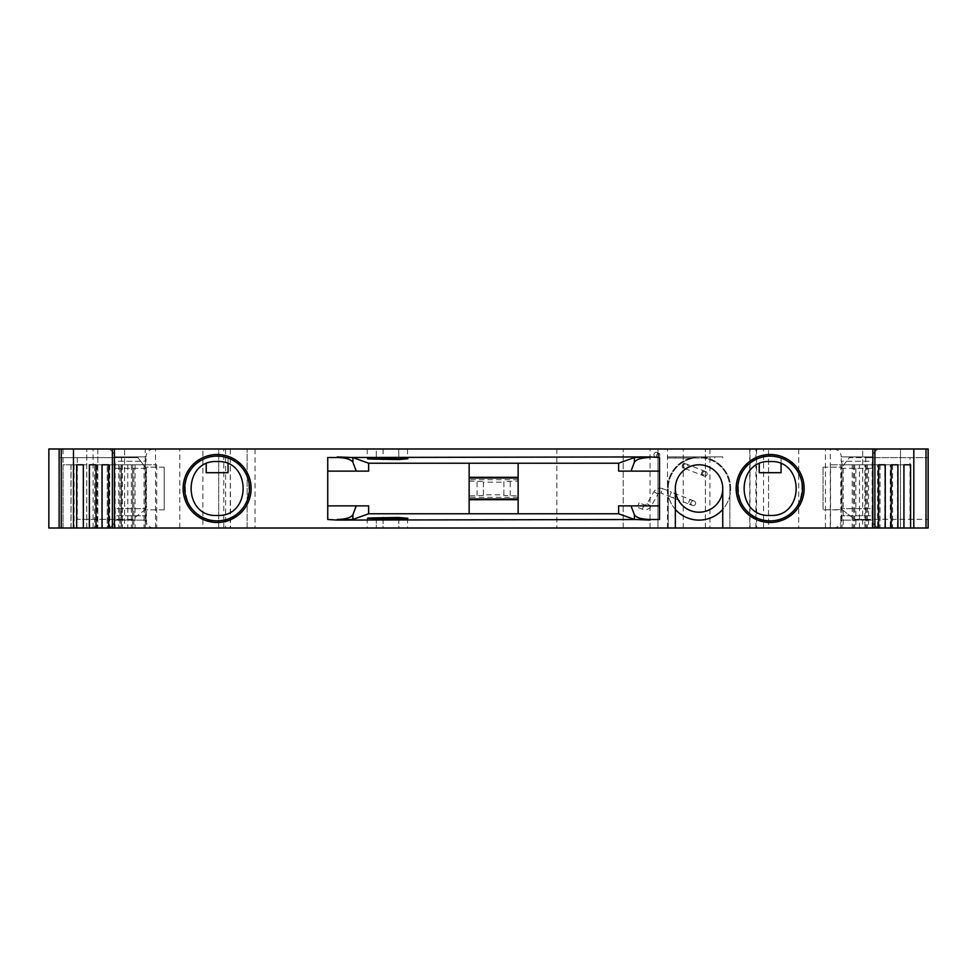 <?xml version="1.0" encoding="UTF-8"?>
<svg xmlns="http://www.w3.org/2000/svg" width="977" height="977" viewBox="0 0 977 977"><rect width="100%" height="100%" fill="white"/><g stroke="black" fill="none" stroke-linecap="round" stroke-linejoin="round"><path stroke-width="0.73" stroke-dasharray="4.88 3.66" d="M833.344 448.993L880.753 448.993A7.901 7.901 0 0 0 872.852 456.894L872.852 461.242L841.246 461.242A7.901 7.901 0 0 1 841.246 468.349L872.852 468.349L872.852 508.651L841.246 508.651L872.852 508.651A7.901 7.901 0 0 0 872.852 515.758L841.246 515.758A7.901 7.901 0 0 0 841.246 508.651L841.246 468.349L872.852 468.349A7.901 7.901 0 0 1 872.852 461.242L841.246 461.242L841.246 456.894L872.852 456.894L841.246 456.894A7.901 7.901 0 0 0 833.344 448.993L880.753 448.993M153.926 448.993L106.517 448.993A7.901 7.901 0 0 1 114.419 456.894L114.419 461.242L146.025 461.242A7.901 7.901 0 0 0 146.025 468.349L114.419 468.349L114.419 508.651L146.025 508.651L114.419 508.651A7.901 7.901 0 0 1 114.419 515.758L146.025 515.758A7.901 7.901 0 0 1 146.025 508.651L146.025 468.349L114.419 468.349A7.901 7.901 0 0 0 114.419 461.242L146.025 461.242L146.025 456.894L114.419 456.894L146.025 456.894A7.901 7.901 0 0 1 153.926 448.993L106.517 448.993M833.344 528.007A7.901 7.901 0 0 0 841.246 520.106L872.852 520.106L841.246 520.106L841.246 515.758L872.852 515.758L872.852 520.106A7.901 7.901 0 0 0 880.753 528.007L833.344 528.007L880.753 528.007M153.926 528.007A7.901 7.901 0 0 1 146.025 520.106L114.419 520.106L146.025 520.106L146.025 515.758L114.419 515.758L114.419 520.106A7.901 7.901 0 0 1 106.517 528.007L153.926 528.007L106.517 528.007M206.208 463.867L206.208 472.697L228.044 472.697L228.044 458.005A32.388 32.388 0 0 0 217.126 456.112A32.388 32.388 0 0 1 249.514 488.5A32.388 32.388 0 0 1 217.126 520.888A32.388 32.388 0 0 1 184.738 488.5A32.388 32.388 0 0 1 217.126 456.112A32.388 32.388 0 0 0 184.738 488.5A32.388 32.388 0 0 0 217.126 520.888A32.388 32.388 0 0 0 249.514 488.5A32.388 32.388 0 0 0 206.208 458.005C173.112 467.385 181.453 523.025 217.126 520.888C252.835 522.976 261.128 467.421 228.044 458.005L228.044 463.867M759.227 463.867L759.227 472.697L781.063 472.697L781.063 458.005A32.388 32.388 0 0 0 770.145 456.112A32.388 32.388 0 0 1 802.532 488.5A32.388 32.388 0 0 1 770.145 520.888A32.388 32.388 0 0 1 737.757 488.5A32.388 32.388 0 0 1 770.145 456.112A32.388 32.388 0 0 0 737.757 488.5A32.388 32.388 0 0 0 770.145 520.888A32.388 32.388 0 0 0 802.532 488.5A32.388 32.388 0 0 0 759.227 458.005C726.131 467.385 734.472 523.025 770.145 520.888C805.854 522.976 814.146 467.421 781.063 458.005L781.063 463.867M398.836 448.993L367.23 448.993L376.292 448.993L376.292 458.421L376.292 448.993L407.519 448.993L398.75 448.993L398.836 459.532M383.033 448.993L383.033 459.532M398.75 448.993L398.75 458.091M407.519 448.993L407.519 458.787M830.303 448.993L798.697 448.993L830.303 448.993L830.303 528.007L798.697 528.007L830.303 528.007M798.697 448.993L798.697 528.007M398.836 517.468L398.836 528.007L376.292 528.007L398.836 528.007M383.033 517.468L383.033 528.007M398.75 518.909L398.75 528.007M376.292 518.579L376.292 528.007L367.23 528.007L376.292 528.007L376.292 518.579M407.519 518.213L407.519 528.007M230.291 448.993L230.56 528.007L48.85 528.007L48.85 448.993L230.291 448.993L230.291 528.007M469.143 477.997L469.143 513.78L518.128 513.78L518.128 463.22L469.143 463.22L469.143 477.997M694.635 458.005L706.945 458.005L706.945 456.894L706.945 458.005L701.352 458.005L701.352 456.894L722.748 456.894L667.438 456.894L667.438 458.005L694.635 458.005A30.812 30.812 0 0 0 668.231 488.5A30.812 30.812 0 0 1 694.635 458.005M701.352 456.894L667.438 456.894L667.438 458.005L701.352 458.005M722.748 458.005L722.748 456.894L722.748 458.005M683.241 448.993L900.501 448.993L900.501 528.007L749.75 528.007L768.569 528.007L768.569 448.993L768.569 528.007L623.204 528.007L623.204 448.993L623.204 528.007L705.357 528.007L705.357 448.993L705.357 528.007L657.961 528.007L657.961 448.993L683.241 448.993L683.241 528.007M865.732 519.312L928.15 519.312L928.15 448.993L900.501 448.993L900.501 528.007L928.15 528.007L928.15 519.312L854.68 519.312L842.04 509.615L823.074 509.835L823.074 467.165L823.074 509.835L842.321 509.835L854.68 519.312L865.732 519.312L865.732 457.688L849.306 457.688L842.04 467.165L849.306 457.688L928.15 457.688L865.732 457.688M823.074 467.165L842.04 467.165L823.074 467.165M164.197 509.835L164.197 467.165L164.197 509.835L144.95 509.835L164.197 509.835M164.197 467.165L145.231 467.165L164.197 467.165M59.121 448.993L86.77 448.993L59.121 448.993L59.121 457.688L137.965 457.688L145.231 467.165L145.231 509.615L132.591 519.312L121.527 519.312L121.527 457.688L59.121 457.688L59.121 528.007L86.77 528.007L63.065 528.007L63.065 464.796L86.77 464.796L63.065 464.796L63.065 528.007L59.121 528.007M77.293 457.688L77.293 519.312L132.591 519.312L145.231 509.615M145.231 467.165L137.965 457.688L121.527 457.688M729.856 488.5L729.856 528.007L729.856 488.5A30.812 30.812 0 0 0 703.44 458.005A30.812 30.812 0 0 1 729.856 488.5M668.231 528.007L668.231 488.5L668.231 528.007L675.339 528.007L668.231 528.007M156.735 464.796L156.735 528.007L146.513 528.007L146.513 464.796L156.735 464.796L114.712 464.796L146.513 464.796M135.058 464.796L135.058 528.007L112.379 528.007L124.592 528.007L121.38 528.007L121.38 464.796M146.513 528.007L135.058 528.007M121.38 528.007L145.292 528.007L145.292 464.796M145.292 528.007L156.735 528.007M144.059 464.796L144.059 528.007L133.837 528.007L133.837 464.796L144.059 464.796L108.691 464.796L133.837 464.796M122.381 464.796L122.381 528.007L108.691 528.007L120.024 528.007L120.024 464.796M133.837 528.007L122.381 528.007M120.024 528.007L132.603 528.007L132.603 464.796M132.603 528.007L144.059 528.007M131.382 464.796L131.382 528.007L121.16 528.007L121.16 464.796L131.382 464.796L96.015 464.796L121.16 464.796M109.705 464.796L109.705 528.007L96.015 528.007L107.348 528.007L107.348 464.796M121.16 528.007L109.705 528.007M107.348 528.007L119.927 528.007L119.927 464.796M119.927 528.007L131.382 528.007M118.706 464.796L118.706 528.007L108.471 528.007L108.471 464.796L118.706 464.796L83.338 464.796L108.471 464.796M97.028 464.796L97.028 528.007L83.338 528.007L94.671 528.007L94.671 464.796M108.471 528.007L97.028 528.007M94.671 528.007L107.25 528.007L107.25 464.796M107.25 528.007L118.706 528.007M878.799 464.796L878.799 528.007L868.565 528.007L868.565 464.796L903.933 464.796L868.565 464.796M880.021 464.796L880.021 528.007L903.933 528.007L897.497 528.007L897.497 464.796M868.565 528.007L880.021 528.007M897.497 528.007L890.242 528.007L890.242 464.796M890.242 528.007L878.799 528.007M866.111 464.796L866.111 528.007L855.889 528.007L855.889 464.796L891.256 464.796L855.889 464.796M867.344 464.796L867.344 528.007L891.256 528.007L884.82 528.007L884.82 464.796M855.889 528.007L867.344 528.007M884.82 528.007L877.566 528.007L877.566 464.796M877.566 528.007L866.111 528.007M853.434 464.796L853.434 528.007L843.212 528.007L843.212 464.796L878.579 464.796L843.212 464.796M854.667 464.796L854.667 528.007L878.579 528.007L872.143 528.007L872.143 464.796M843.212 528.007L854.667 528.007M872.143 528.007L864.889 528.007L864.889 464.796M864.889 528.007L853.434 528.007M840.757 464.796L840.757 528.007L830.535 528.007L830.535 464.796L872.559 464.796L830.535 464.796M841.979 464.796L841.979 528.007L865.891 528.007L862.679 528.007L862.679 448.993L874.891 448.993L862.679 448.993M830.535 528.007L841.979 528.007M862.679 528.007L874.891 528.007L852.213 528.007L852.213 464.796M852.213 528.007L840.757 528.007M667.438 528.007L667.438 448.993M842.04 509.615L842.04 467.165M892.599 464.796L892.599 528.007M879.923 464.796L879.923 528.007M867.246 464.796L867.246 528.007M859.467 528.007L859.467 464.796M854.557 464.796L854.557 528.007M722.748 528.007L729.856 528.007L722.748 528.007L722.748 488.5A23.704 23.704 0 0 0 699.043 464.796A23.704 23.704 0 0 0 675.339 488.5L675.339 528.007M618.624 471.122L659.536 471.122L659.536 457.517M659.536 519.483L659.536 505.878L618.624 505.878M368.647 505.878L327.735 505.878L327.735 519.483M327.735 457.517L327.735 471.122L368.647 471.122M659.536 505.878L659.536 471.122M327.735 471.122L327.735 505.878M132.713 528.007L132.713 464.796M127.804 464.796L127.804 528.007M115.127 464.796L115.127 528.007M102.451 464.796L102.451 528.007M89.762 464.796L89.762 528.007M121.527 519.312L77.293 519.312M74.13 464.796L74.13 528.007M230.56 448.993L218.701 448.993L218.701 528.007L218.701 448.993L650.059 448.993L650.059 528.007L657.961 528.007L657.961 448.993L623.204 448.993L705.357 448.993L650.059 448.993M255.046 448.993L255.046 528.007L247.144 528.007L247.144 448.993L247.144 528.007L230.56 528.007M383.118 518.909L383.118 528.007M145.231 448.993L202.911 448.993L202.911 528.007L97.834 528.007L202.911 528.007L202.911 448.993L97.834 448.993L97.834 528.007L97.834 448.993L145.231 448.993L145.231 528.007M909.978 519.312L909.978 457.688M872.559 528.007L872.559 464.796M865.891 464.796L865.891 528.007M124.592 448.993L112.379 448.993L124.592 448.993L124.592 528.007M114.712 464.796L114.712 528.007M86.77 528.007L86.77 448.993L86.77 528.007M63.065 448.993L63.065 464.796M255.046 528.007L556.841 528.007L556.841 448.993M650.059 528.007L556.841 528.007M383.118 448.993L383.118 458.091M825.443 528.007L825.443 448.993M518.128 497.342L469.143 497.342L469.143 495.901L483.371 495.486L483.371 494.826L503.9 494.826L503.9 495.486L518.128 495.901L518.128 497.342L518.128 479.658L469.143 479.658L469.143 495.901M469.143 497.342L469.143 479.658M518.128 495.901L518.128 479.658M503.9 495.486L503.9 481.514L518.128 481.099M503.9 494.826L503.9 481.514M483.371 494.826L483.371 482.174L503.9 482.174M483.371 495.486L483.371 482.174M469.143 481.099L483.371 481.514M691.069 502.349A2.369 2.369 0 0 0 692.412 505.414A2.369 2.369 0 0 0 695.477 504.071A2.369 2.369 0 0 0 694.134 501.006A2.369 2.369 0 0 0 691.069 502.349A2.369 2.369 0 0 0 692.412 505.414A2.369 2.369 0 0 0 695.477 504.071A2.369 2.369 0 0 0 694.134 501.006A2.369 2.369 0 0 0 691.069 502.349A2.369 2.369 0 0 0 692.412 505.414A2.369 2.369 0 0 0 695.477 504.071A2.369 2.369 0 0 0 694.134 501.006A2.369 2.369 0 0 0 691.069 502.349M675.339 509.408A31.606 31.606 0 0 1 710.584 459.08A31.606 31.606 0 0 1 728.463 500.041A31.606 31.606 0 0 1 687.503 517.92A31.606 31.606 0 0 1 669.624 476.959A31.606 31.606 0 0 1 710.584 459.08A31.606 31.606 0 0 1 722.748 509.408M702.61 472.929A2.369 2.369 0 0 0 703.941 475.994A2.369 2.369 0 0 0 707.018 474.651A2.369 2.369 0 0 0 705.675 471.586A2.369 2.369 0 0 0 702.61 472.929A2.369 2.369 0 0 0 703.941 475.994A2.369 2.369 0 0 0 707.018 474.651A2.369 2.369 0 0 0 705.675 471.586A2.369 2.369 0 0 0 702.61 472.929A2.369 2.369 0 0 0 703.941 475.994A2.369 2.369 0 0 0 707.018 474.651A2.369 2.369 0 0 0 705.675 471.586A2.369 2.369 0 0 0 702.61 472.929M721.111 497.159A23.704 23.704 0 0 1 690.385 510.568A23.704 23.704 0 0 1 676.976 479.841A23.704 23.704 0 0 1 707.702 466.432A23.704 23.704 0 0 1 721.111 497.159M658.474 455.612A2.369 2.369 0 0 0 657.142 452.546A2.369 2.369 0 0 0 654.065 453.89A2.369 2.369 0 0 0 655.408 456.955A2.369 2.369 0 0 0 658.474 455.612A2.369 2.369 0 0 0 657.142 452.546A2.369 2.369 0 0 0 654.065 453.89A2.369 2.369 0 0 0 655.408 456.955A2.369 2.369 0 0 0 658.474 455.612A2.369 2.369 0 0 1 655.408 456.955A2.369 2.369 0 0 0 658.474 455.612M692.412 505.414L689.396 504.23A2.369 1.404 111.4 0 0 691.557 502.544A2.369 1.404 111.4 0 0 691.13 499.821A2.369 1.404 111.4 0 0 688.956 501.519A2.369 1.404 111.4 0 0 689.396 504.23L673.947 498.172A2.369 1.404 111.4 0 0 676.121 496.487A2.369 1.404 111.4 0 0 675.681 493.764A2.369 1.404 111.4 0 0 673.519 495.461A2.369 1.404 111.4 0 0 673.947 498.172L669.611 496.475L670.478 494.264L669.611 496.475L660.928 493.067L661.783 490.857L660.928 493.067A2.369 2.369 0 0 0 657.997 494.093L651.158 506.098A7.108 7.108 0 0 1 642.39 509.2L637.383 507.234L639.117 502.813L637.383 507.234M694.134 501.006L671.346 492.066L670.478 494.264L671.346 492.066L662.65 488.659L661.783 490.857L662.65 488.659A7.108 7.108 0 0 0 653.882 491.749L647.043 503.753A2.369 2.369 0 0 1 644.124 504.779L639.117 502.813M683.485 465.418A2.369 2.369 0 0 0 684.828 468.496A2.369 2.369 0 0 0 687.893 467.153A2.369 2.369 0 0 0 686.55 464.087A2.369 2.369 0 0 0 683.485 465.418A2.369 2.369 0 0 0 684.828 468.496A2.369 2.369 0 0 0 687.893 467.153A2.369 2.369 0 0 0 686.55 464.087A2.369 2.369 0 0 0 683.485 465.418M675.339 488.5A23.704 23.704 0 0 1 707.702 466.432A23.704 23.704 0 0 1 722.748 488.5A23.704 23.704 0 0 0 676.976 479.841A23.704 23.704 0 0 0 675.339 488.5M714.846 458.005L714.846 456.894M675.339 458.005L675.339 456.894M756.552 448.993L756.552 528.007M750.018 528.007L750.018 448.993M755.929 528.007L755.929 448.993M71.065 528.007L71.065 464.796M223.757 528.007L223.757 448.993M155.502 528.007L155.502 448.993M763.562 528.007L763.562 448.993M225.602 448.993L225.602 528.007M709.913 448.993L709.913 528.007M93.096 528.007L93.096 448.993M179.817 528.007L179.817 448.993M510.226 495.486L510.226 481.514M477.045 495.486L477.045 481.514M701.706 472.575A2.369 1.404 111.4 0 0 702.158 475.298A2.369 1.404 111.4 0 0 704.332 473.601A2.369 1.404 111.4 0 0 703.892 470.877A2.369 1.404 111.4 0 0 701.706 472.575M656.752 454.94A2.369 1.404 111.4 0 0 657.191 457.651A2.369 1.404 111.4 0 0 659.377 455.966A2.369 1.404 111.4 0 0 658.925 453.243A2.369 1.404 111.4 0 0 656.752 454.94M654.065 453.89A2.369 2.369 0 0 0 655.408 456.955A2.369 2.369 0 0 1 654.065 453.89M657.997 494.093L653.882 491.749L657.997 494.093M659.487 456.015A2.369 1.282 -68.6 0 0 659.17 453.34A2.369 1.282 -68.6 0 0 657.106 455.074A2.369 1.282 -68.6 0 0 657.436 457.749A2.369 1.282 -68.6 0 0 659.487 456.015M647.043 503.753L651.158 506.098L647.043 503.753M682.471 465.028A2.369 1.282 -68.6 0 0 682.801 467.702A2.369 1.282 -68.6 0 0 684.853 465.968A2.369 1.282 -68.6 0 0 684.523 463.293A2.369 1.282 -68.6 0 0 682.471 465.028M644.124 504.779L642.39 509.2L644.124 504.779M749.75 448.993L749.75 528.007M367.23 518.213L367.23 528.007M70.967 464.796L70.967 528.007M367.23 448.993L367.23 458.787M684.828 468.496L703.941 475.994M705.675 471.586L686.55 464.087"/><path stroke-width="1.47" d="M217.126 520.888A32.388 32.388 0 0 1 184.738 488.5A32.388 32.388 0 0 1 217.126 456.112A32.388 32.388 0 0 1 249.514 488.5A32.388 32.388 0 0 1 217.126 520.888M770.145 520.888A32.388 32.388 0 0 1 737.757 488.5A32.388 32.388 0 0 1 770.145 456.112A32.388 32.388 0 0 1 802.532 488.5A32.388 32.388 0 0 1 770.145 520.888M398.836 459.532L376.292 459.153C364.69 458.909 364.69 458.665 376.292 458.421C379.821 457.7 411.537 458.079 407.519 458.787L398.836 459.532M398.75 458.091L398.75 459.471M217.126 454.513A33.987 33.987 0 0 0 183.139 488.5A33.987 33.987 0 0 0 217.126 522.487A33.987 33.987 0 0 0 251.113 488.5A33.987 33.987 0 0 0 217.126 454.513M770.145 454.513A33.987 33.987 0 0 0 736.157 488.5A33.987 33.987 0 0 0 770.145 522.487A33.987 33.987 0 0 0 804.132 488.5A33.987 33.987 0 0 0 770.145 454.513M398.75 517.529L407.519 518.213C411.537 518.921 379.821 519.3 376.292 518.579C364.69 518.335 364.69 518.091 376.292 517.847L398.836 517.468L398.75 518.909M781.063 463.867L781.063 472.697L759.227 472.697L759.227 463.867M228.044 463.867L228.044 472.697L206.208 472.697L206.208 463.867M518.128 477.997L469.143 477.997M469.143 499.003L518.128 499.003M469.143 477.289L518.128 477.289M518.128 499.711L469.143 499.711M913.8 528.007L913.8 448.993L928.15 448.993L928.15 528.007L910.588 528.007L910.588 464.796L903.933 464.796L910.588 464.796M659.536 505.878L618.624 505.878L618.624 513.78L518.128 513.78L518.128 463.22L618.624 463.22L618.624 471.122L659.536 471.122M618.624 463.22L634.391 457.566L650.059 456.918L337.212 457.517C345.809 457.773 351.036 459.349 352.88 462.243L356.263 471.122L368.647 471.122L368.647 463.22L469.143 463.22L469.143 513.78L368.647 513.78L368.647 505.878L327.735 505.878M61.258 528.007L59.121 528.007L59.121 448.993L73.47 448.993L73.47 528.007L61.258 528.007L61.258 448.993M108.691 464.796L102.035 464.796L108.691 464.796L108.691 528.007L96.015 528.007L96.015 464.796L89.359 464.796L96.015 464.796M83.338 464.796L76.682 464.796L83.338 464.796L83.338 528.007L73.47 528.007M897.912 464.796L891.256 464.796L897.912 464.796L897.912 528.007L885.235 528.007L885.235 464.796L878.579 464.796L885.235 464.796M926.013 448.993L926.013 528.007M368.647 513.78L352.88 519.434L337.212 520.082L659.536 519.483L659.536 457.517L650.059 456.918M631.008 471.122L634.391 462.243C636.235 459.349 641.462 457.773 650.059 457.517M631.008 505.878L634.391 514.757L634.391 519.434L618.624 513.78M650.059 519.483C641.462 519.227 636.235 517.651 634.391 514.757M337.212 456.918L352.88 457.566L368.647 463.22M469.143 463.22L518.128 463.22M337.212 457.517L327.735 457.517L327.735 519.483L337.212 520.082M356.263 505.878L352.88 514.757C351.036 517.651 345.809 519.227 337.212 519.483M356.263 471.122L327.735 471.122M650.059 520.082L634.391 519.434M518.128 513.78L469.143 513.78M913.8 448.993L872.852 448.993L872.852 528.007L108.691 528.007M376.292 517.847L376.292 518.579C364.69 518.335 364.69 518.091 376.292 517.847M383.118 517.529L383.118 518.909M910.588 528.007L897.912 528.007M903.933 464.796L903.933 528.007M891.256 464.796L891.256 528.007M885.235 528.007L872.852 528.007M878.579 464.796L878.579 528.007M874.891 448.993L874.891 528.007M722.748 528.007L722.748 488.5A23.704 23.704 0 0 0 699.043 464.796A23.704 23.704 0 0 0 675.339 488.5L675.339 528.007M114.419 528.007L114.419 448.993L112.379 448.993L112.379 528.007M376.292 459.153C364.69 458.909 364.69 458.665 376.292 458.421L376.292 459.153M102.035 464.796L102.035 528.007M89.359 464.796L89.359 528.007L83.338 528.007M96.015 528.007L89.359 528.007M76.682 464.796L76.682 528.007M59.121 448.993L48.85 448.993L48.85 528.007L59.121 528.007M383.118 458.091L383.118 459.471M872.852 448.993L114.419 448.993M112.379 448.993L73.47 448.993M722.748 509.408A31.606 31.606 0 0 1 675.339 509.408M690.385 510.568A23.704 23.704 0 0 1 675.339 488.5A23.704 23.704 0 0 0 721.111 497.159A23.704 23.704 0 0 1 690.385 510.568M722.748 488.5A23.704 23.704 0 0 1 721.111 497.159A23.704 23.704 0 0 0 722.748 488.5M352.88 462.243L352.88 457.566M634.391 457.566L634.391 462.243M352.88 519.434L352.88 514.757M217.126 461.559C182.467 459.605 182.467 517.395 217.126 515.441C251.785 517.395 251.785 459.605 217.126 461.559M770.145 461.559C735.486 459.605 735.486 517.395 770.145 515.441C804.804 517.395 804.804 459.605 770.145 461.559"/></g></svg>
